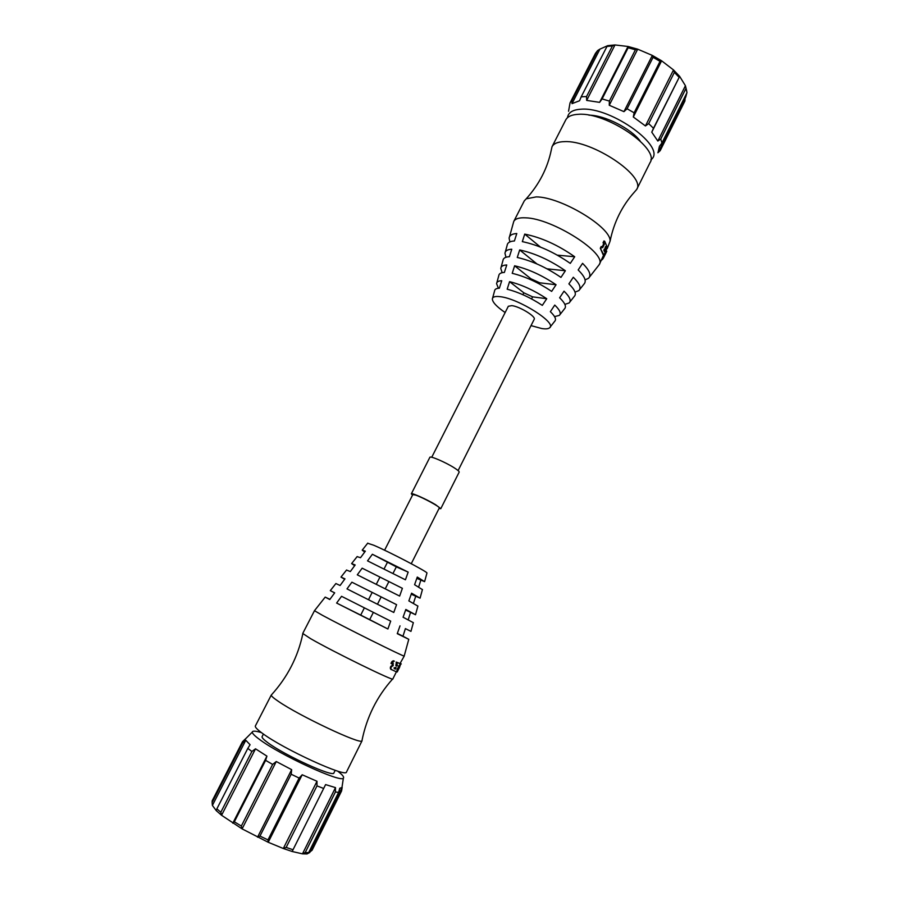 <?xml version="1.0" encoding="UTF-8"?>
<svg xmlns="http://www.w3.org/2000/svg" width="899" height="899" viewBox="0 0 899 899"><rect width="100%" height="100%" fill="white"/><g stroke="black" fill="none" stroke-linecap="round" stroke-linejoin="round"><path stroke-width="1.35" d="M335.406 791.963L305.222 852.533L302.48 853.848L335.496 787.614L335.406 791.963L338.608 792.412L339.766 788.232L342.114 787.479L309.75 852.51L307.031 853.949L302.48 853.848L292.153 851.488L283.309 848.499L268.217 842.273L242.089 828.878L221.57 815.281L216.322 810.696L212.389 805.414L245.775 740.259L242.651 742.967L242.528 741.664L246.292 738.09M325.595 784.591L292.153 851.488L325.595 784.591L335.496 787.614M323.449 788.378L316.976 785.895L286.163 847.42L292.804 849.667M245.775 740.259L250.079 744.72L247.809 748.384L251.877 751.485L255.518 748.811L266.924 756.138L265.61 760.352L272.633 764.42L276.274 761.532L291.658 769.656L291.186 774.23L299.12 778.073L302.199 774.769L316.999 781.276L316.976 785.895M310.088 851.825L312.088 850.24L341.586 790.963L342.171 787.344M261.407 732.595C255.586 730.876 252.54 730.707 252.293 732.078C252.226 733.359 254.518 735.73 259.182 739.18C279.499 754.778 341.541 783.299 343.384 778.096C344.351 777.084 342.407 774.736 337.575 771.061M335.203 770.308L333.911 772.882C333.967 777.849 284.174 755.16 267.599 742.529C263.531 739.517 261.699 737.54 262.115 736.607L263.429 734.045M247.809 748.384L216.873 808.842L220.817 812.269L251.877 751.485M255.518 748.811L221.57 815.281L220.817 812.269M265.61 760.352L234.347 821.798L232.796 823.203L266.924 756.138M272.633 764.42L241.337 826.057L234.347 821.798M276.274 761.532L242.101 828.878L241.337 826.057M291.186 774.23L259.968 836.081L257.552 837.194L291.658 769.656M299.12 778.073L267.981 839.902L259.968 836.081M302.199 774.769L268.217 842.273L267.981 839.902M286.163 847.42L283.309 848.499L316.999 781.276M216.322 810.696L216.873 808.842M212.389 805.414L212.13 802.515L242.651 742.967M242.528 741.664L212.186 800.818L212.13 802.515M307.031 853.949L308.638 852.612L338.608 792.412M308.638 852.612L305.222 852.533M362.072 740.731L346.508 771.971C346.834 778.152 283.196 749.036 262.238 733.202C257.159 729.482 254.867 727.055 255.372 725.942L271.24 695.118C271.329 696.129 273.745 698.231 278.465 701.422C299.221 715.829 360.566 744.765 361.904 740.911L362.039 740.214M314.504 610.668L302.738 633.458L310.548 638.627C332.686 651.483 394.751 681.869 392.829 678.97L396.425 671.767L397.268 671.958L398.212 669.89M314.414 610.668L322.449 615.321C344.272 627.131 404.381 657.079 404.179 656.068L404.202 655.978M398.178 668.249L398.898 668.687L398.145 668.305L398.875 666.844L399.628 667.227L398.841 666.912M399.448 666.968L398.515 666.541L398.898 665.698M399.976 663.563L397.01 662.327M404.247 656.056L400.021 663.518M397.706 662.687L400.37 663.833L396.998 669.497L397.538 668.53L398.279 668.912L397.482 668.586M398.279 668.912L397.538 668.53M397.336 669.845L396.358 671.823L390.784 669.238L390.436 667.204L392.492 665.395L392.436 663.878M392.503 663.743L393.121 664.069L393.234 663.17L392.2 664.08L391.009 663.237L392.582 661.125L394.335 661.181L393.391 660.821M394.335 661.181L393.683 660.844M396.144 665.788L396.751 664.698L396.01 664.282L395.886 665.687L396.852 666.159L395.875 665.676M397.459 665.058L396.717 664.676L397.414 665.215L397.021 665.99L396.313 665.62M395.998 664.305L396.931 662.361M367.669 543.243L373.714 545.232C388.885 551.638 427.452 571.775 426.969 573.011L426.924 573.169M357.117 556.627L360.521 557.717L365.342 551.177L362.218 550.143L364.668 552.087M346.52 570.056L350.34 571.55L355.184 564.965L351.621 563.583L354.667 565.673M335.889 583.541L340.092 585.496L344.969 578.855L340.979 577.091L344.677 579.259M329.922 599.341L325.202 597.105L329.776 599.532L334.686 592.846L330.293 590.643L334.675 592.868M400.021 625.85L397.257 633.671L408.775 639.313L402.966 636.222L405.404 628.603L410.955 631.39L405.404 628.603M405.629 610.028L415.518 614.736L405.831 609.455L403.078 617.22L413.338 622.67M410.517 612.556L408.191 619.872M411.225 594.183L420.069 598.161L411.585 593.194L408.854 600.903L417.889 606.106M415.63 596.52L413.439 603.375M416.821 578.372L424.598 581.653L417.282 577.057L414.585 584.71L422.418 589.609M420.721 580.496L418.653 587.002M408.168 572.112L405.438 579.799L367.534 560.864L372.377 554.267L396.324 566.864L408.168 572.112L372.377 554.267M364.376 607.848L360.713 615.096L336.619 603.049L387.896 628.997L390.694 621.13L341.553 596.307L390.694 621.13M336.619 603.049L341.553 596.307M351.891 582.192L346.992 588.89L393.784 612.466L396.571 604.656L351.891 582.192L396.571 604.656M402.392 588.317L399.639 596.071L357.296 574.832L362.162 568.179L402.392 588.317L362.162 568.179M411.27 563.695L439.319 507.935C440.521 507.137 423.114 497.653 415.799 495.147L412.821 494.551L384.592 550.222M412.517 495.147L411.349 493.809C411.349 492.461 426.901 499.428 435.577 504.687L440.791 508.677L439.015 508.531M411.349 493.809L429.868 457.31C430.048 455.613 445.646 462.322 454.164 467.783C457.692 470.031 459.355 471.481 459.175 472.11L440.791 508.677M431.734 457.265L508.328 306.267L511.846 305.626C519.791 306.503 536.31 316.673 534.186 319.336L458.108 470.582M531.028 325.618L541.681 328.517C545.603 329.146 548.221 328.922 549.547 327.843C557.56 323.258 518.779 298.58 500.204 296.692C495.225 296.063 492.607 296.827 492.36 298.962C492.495 302.255 496.754 306.784 505.148 312.549M509.497 236.797L513.756 221.446C515.217 218.715 519.139 217.513 525.522 217.828C552.48 218.277 607.78 253.776 599.24 264.621L589.418 277.162M507.171 289.197C518.768 292.209 530.477 297.603 542.311 305.379L546.738 298.726C534.242 290.433 521.847 284.747 509.564 281.657L507.171 289.197M554.559 316.617L559.347 315.38C561.381 313.414 559.841 309.975 554.762 305.076L550.357 311.683C555.133 316.268 556.582 319.471 554.694 321.291L550.076 327.169M512.216 273.33C525.263 276.499 538.411 282.511 551.638 291.388L556.065 284.747C542.176 275.341 528.365 269.026 514.621 265.789L512.216 273.33M564.875 304.379L569.123 302.963C571.449 300.671 569.752 296.737 564.033 291.175L559.628 297.783C565.044 303.03 566.662 306.716 564.482 308.851L559.965 314.605M565.381 270.745C550.121 260.216 534.883 253.282 519.678 249.944L517.273 257.474C531.781 260.755 546.345 267.396 560.954 277.398L565.381 270.745L547.019 268.823M575.034 292.141L578.844 290.602C581.496 287.961 579.641 283.511 573.304 277.252L568.898 283.87C574.944 289.793 576.72 293.995 574.225 296.468L569.809 302.075M574.708 256.754C558.077 245.056 541.412 237.505 524.724 234.111L522.33 241.629C538.31 245 554.29 252.259 570.281 263.396L574.708 256.754L557.369 255.159M585.08 279.904L588.542 278.285C591.52 275.274 589.53 270.296 582.574 263.34L578.169 269.947C584.833 276.566 586.755 281.297 583.934 284.129L579.63 289.602M492.596 298.131L494.574 290.928C494.742 289.231 496.338 288.321 499.361 288.197L501.743 280.713C498.484 280.848 496.765 281.837 496.574 283.668L498.428 288.253M505.294 252.046L507.148 245.337C507.452 242.696 509.879 241.247 514.408 240.977L516.79 233.515C512.014 233.819 509.452 235.369 509.115 238.168L509.868 241.91M501.069 267.363L502.968 260.474C503.226 258.159 505.373 256.912 509.396 256.709L511.778 249.237C507.508 249.461 505.238 250.81 504.957 253.271L505.98 257.249M496.844 282.713L498.788 275.667C498.99 273.678 500.855 272.599 504.373 272.442L506.755 264.969C503.002 265.138 501.001 266.295 500.777 268.441L502.148 272.7M607.263 248.506L610.073 241.179C611.534 227.447 560.819 196.802 536.209 196.903L526.207 198.814L524.263 200.927L513.756 221.446M602.454 258.17L603.341 258.17L603.825 256.575L603.094 256.249L599.24 264.621M603.094 256.249L603.701 254.99M603.813 254.878L600.33 248.326L601.15 246.517L601.914 246.731L601.15 246.517M602.139 247.068L603.69 243.741L604.409 244.078L603.712 243.865M604.398 243.955L603.78 243L603.083 242.809L603.69 243.741M603.083 242.809L603.903 240.988L604.667 241.202L603.903 240.988M600.33 248.326L603.083 254.574M610.073 241.179C613.95 222.21 622.063 205.849 634.402 192.105L636.661 189.498C646.325 176.328 592.194 139.986 564.448 141.637C557.897 141.784 553.75 143.492 552.02 146.751L551.267 150.099C547.525 168.192 539.164 184.43 526.207 198.814M552.02 146.751L565.741 119.938C567.572 116.499 571.798 114.623 578.405 114.308C606.443 111.914 660.147 148.549 650.089 162.55L636.661 189.498M588.946 115.173C604.386 115.05 631.098 128.546 640.167 141.042M650.854 159.797C668.013 148.11 611.59 106.487 581.012 109.206C572.685 109.7 568.179 112.532 567.505 117.702M657.866 152.763L660.192 150.661L658.001 152.661L659.416 146.335L661.934 143.008L660.754 139.03L657.832 141.053L651.764 132.175L653.461 128.299L648.718 123.612L645.437 125.95L633.312 116.994L634.121 112.802L627.086 108.768L623.951 111.645L609.252 105.262L609.365 101.081L602.116 98.912L599.611 102.362L586.665 100.407L586.519 96.598L583.743 96.654L581.17 96.878L579.552 100.755L572 103.643L572.067 100.407L570.022 102.958L568.55 111.285M586.519 96.598L612.433 45.905L606.994 46.422L581.17 96.878M606.994 46.422L607.746 45.647L614.995 44.95L628.041 46.478L637.694 49.175L652.337 55.423L661.608 60.795L673.508 69.942L679.655 76.381L685.42 85.708L686.791 91.35M572 103.643L599.948 49.108L607.746 45.647M572.067 100.407L597.61 50.58L599.948 49.108M570.022 102.958L595.441 53.401L597.61 50.58M686.802 93.058L685.723 97.137L658.596 151.65M685.06 98.474L684.926 100.969L660.192 150.661M661.934 143.008L686.993 92.664L685.959 88.439L660.754 139.03M657.832 141.053L685.42 85.708L685.959 88.439M653.461 128.299L679.655 76.381L651.764 132.175M648.718 123.612L674.385 72.37L679.003 77.213M645.437 125.95L673.508 69.942L674.385 72.37M634.121 112.802L660.035 61.357L661.608 60.795L633.312 116.994M627.086 108.768L653.067 57.322L660.035 61.357M623.951 111.645L652.337 55.423L653.067 57.322M609.365 101.081L635.413 49.782L637.694 49.175L609.252 105.262M602.116 98.912L628.154 47.748L635.413 49.782M599.611 102.362L628.041 46.478L628.154 47.748M612.433 45.905L614.995 44.95L586.665 100.407M604.443 254.675L604.6 255.383M606.769 251.27L606.252 251.012L606.791 251.237L604.622 255.383M601.409 260.283L602.847 258.968L602.218 258.642M602.847 258.968L602.263 258.552M602.903 258.878L602.33 258.418M603.825 256.575L603.128 256.148M603.858 256.473L603.195 256.001M604.634 254.9L603.926 256.327M601.015 248.529L600.307 248.214M600.993 248.405L600.352 248.057M601.071 246.618L601.757 246.809L601.038 248.248M601.914 246.731L602.532 247.675M603.667 244.022L604.364 244.225L602.69 247.596M603.78 243L603.06 242.685M603.757 242.876L603.105 242.528M603.825 241.089L604.51 241.28L603.802 242.719M604.667 241.202L607.398 247.585L603.937 255.091M603.87 255.013L603.139 254.709M605.117 247.416L605.701 246.438L606.229 247.888L605.656 249.203L605.117 247.416M603.847 250.147L604.476 248.888L604.443 251.664L603.847 250.147M606.117 248.54L605.342 248.36M605.387 248.27L606.229 247.888M605.308 247.034L605.499 247.618M606.229 248.057L605.51 247.776M606.196 248.281L605.465 248M605.993 248.809L605.42 248.596M604.892 251.001L604.117 250.821M604.162 250.72L605.005 250.349M604.083 249.495L604.274 250.068M605.016 250.506L604.285 250.237M604.971 250.731L604.24 250.461M604.78 251.259L604.195 251.046M531.556 298.918L532.601 296.85L546.738 298.726M532.601 296.85L523.825 292.816L509.564 281.657M523.825 292.816L522.881 294.681M539.175 283.814L539.692 282.803L556.065 284.747M539.692 282.803L530.927 278.78L514.621 265.789M530.927 278.78L530.511 279.589M536.95 263.946L519.678 249.944M540.456 247.079L524.724 234.111M397.347 633.413L402.966 636.222M387.379 562.403L384.098 568.887M393.032 573.382L396.324 566.864M373.355 612.388L369.691 619.636L387.896 628.997M369.691 619.636L360.713 615.096M377.49 604.184L381.041 597.15M372.074 592.643L368.523 599.667M379.738 577.495L376.344 584.204M385.3 588.71L388.694 581.979M398.931 668.631L398.246 668.114M398.774 667.047L399.527 667.429L398.999 668.496M398.898 668.687L399.628 667.227L398.875 666.844M400.763 663.889L399.628 667.002M399.257 666.923L398.515 666.474M399.268 666.856L398.583 666.339M400.325 663.923L399.325 666.721M401.257 663.956L400.606 663.372M397.414 668.721L398.156 669.103L396.841 671.744M398.246 669.991L398.808 668.642M398.088 668.418L398.751 668.744M393.121 664.069L393.155 665.743L392.492 665.395M393.155 665.743L392.043 665.552M393.043 665.305L392.38 664.968M392.998 664.721L392.346 664.383M391.661 663.822L390.975 663.395M391.604 663.732L391.009 663.237M391.481 662.305L392.11 662.642L391.638 663.574M392.11 662.642L391.672 661.979M394.032 661.158L392.301 662.316M392.526 662.024L391.897 661.686M392.874 661.698L392.234 661.372M393.223 661.462L392.582 661.125M393.638 661.259L392.998 660.922M396.178 663.788L396.223 662.035M396.852 666.159L396.223 665.754M396.695 664.844L397.414 665.215M396.717 664.676L396.021 664.249M396.695 664.597L396.077 664.103M396.83 662.484L397.538 662.855L396.74 664.44M390.436 667.204L391.256 669.643M391.447 669.586L390.784 669.238M391.222 669.306L390.559 668.957M391.065 668.912L390.413 668.564M390.986 668.463L390.335 668.114M390.998 667.923L390.346 667.575M391.076 667.541L390.582 666.822M391.234 667.159L390.739 666.552M392.694 665.901L391.391 666.889M391.571 666.653L390.919 666.316M391.897 666.35L391.245 666.013M392.211 666.137L391.559 665.788M395.391 669.114L394.11 667.777L396.099 667.687L395.391 669.114L394.178 668.541M396.111 667.766L395.448 667.418M395.403 667.406L396.066 667.912M394.672 668.744L395.346 667.541M395.56 668.946L394.841 668.575M395.47 669.07L394.751 668.699M343.384 778.096L341.923 787.738M252.293 732.078L242.449 741.945M271.24 695.118C287.5 677.217 298.03 656.742 302.839 633.694M361.904 740.911C366.657 717.2 376.895 696.579 392.593 679.037M367.77 543.108L362.218 550.143M357.195 556.526L351.621 563.583M346.576 569.988L340.979 577.091M335.911 583.518L330.293 590.643M325.202 597.105L314.448 610.736M426.969 573.011L424.598 581.653M422.451 589.486L420.069 598.161M417.911 606.027L415.518 614.736M413.349 622.636L410.955 631.39M408.775 639.313L404.179 656.068M606.364 252.125L603.341 258.17"/></g></svg>
